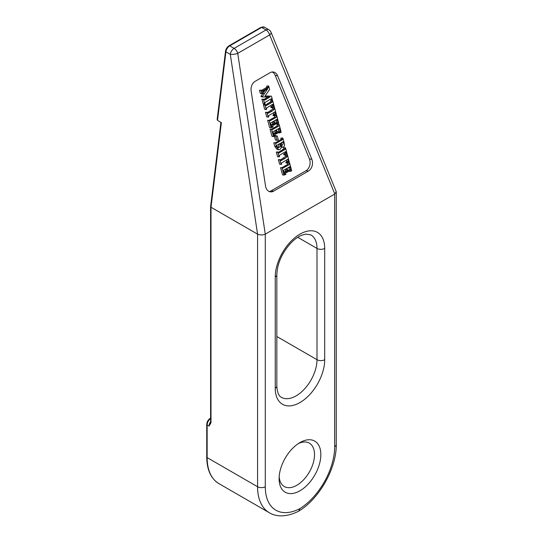 <?xml version="1.0" encoding="UTF-8"?>
<svg xmlns="http://www.w3.org/2000/svg" width="543" height="543" viewBox="0 0 543 543"><rect width="100%" height="100%" fill="white"/><g stroke="black" fill="none" stroke-linecap="round" stroke-linejoin="round"><path stroke-width="0.81" d="M299.974 442.572L299.974 442.572A29.512 17.037 120 0 0 279.102 478.709A29.512 17.037 120 0 0 299.974 490.757A29.512 17.037 120 0 0 320.838 454.62A29.512 17.037 120 0 0 299.974 442.572M279.17 476.774A25.039 14.457 120 0 0 284.288 486.521A25.039 14.457 120 0 0 296.811 485.286A25.039 14.457 120 0 0 313.168 463.22A25.039 14.457 120 0 0 309.327 443.156A25.039 14.457 120 0 0 298.324 443.597M288.998 164.753L289.657 163.036L291.679 170.848L290.132 171.432L289.948 170.76L290.783 169.81L290.01 166.552L287.091 168.235L287.838 170.746L288.795 170.502L288.978 171.167L286.48 172.613L286.297 171.941L287.186 171.059L286.575 168.534L283.446 170.339L284.573 174.025L285.788 173.631L285.971 174.296L284.023 175.111L282.516 174.894L280.555 167.672L282.367 167.712L282.862 168.194L288.998 164.753L287.491 164.536L287.736 163.056M282.034 167.658L287.491 164.536M288.448 170.543L289.283 169.592L288.761 167.271M286.48 172.613L284.973 172.389L284.79 171.724L285.679 170.841L285.313 169.219M280.568 160.416L281.002 160.64L284.953 158.481L287.077 156.669L286.582 155.04L285.306 155.026L285.123 154.361L286.982 153.221L289.385 162.418L287.525 163.185L287.342 162.513L288.326 161.563L287.749 159.269L281.369 163.11L281.566 164.305L279.638 164.325L278.369 159.649L280.29 159.628L280.67 160.592M280.392 159.968L285.57 156.445L285.082 154.823M285.306 155.026L283.799 154.809L283.616 154.137L285.414 152.95L286.914 153.167M287.525 163.185L286.018 162.961L285.842 162.296L286.799 161.604L286.514 159.934M278.722 153.126L285.279 149.196L285.089 148.035L285.503 147.791L286.779 152.474L286.365 152.712L285.53 151.646L283.365 152.895L279.367 155.386L279.489 156.683L279.068 156.927L277.568 156.703L276.292 152.026L278.213 152.006L279.143 153.011L278.545 152.922M278.342 152.386L283.779 148.972L283.582 147.811L285.503 147.791M286.365 152.712L284.729 152.108M278.681 149.739L277.174 149.515L274.751 146.359L273.781 142.795L275.593 142.836L276.129 143.345L282.136 139.904L282.849 138.031L284.254 143.209C284.837 144.784 284.6 146.074 283.534 147.072L282.659 147.275L280.921 145.544C281.41 147.248 281.05 148.572 279.855 149.508L278.681 149.739L276.251 146.576L275.593 142.836M275.301 142.795L280.636 139.68L281.084 139.246L280.928 138.051L282.849 138.031M282.659 147.275L281.111 147.051M276.944 140.264L275.864 136.293L277.208 135.926L278.301 139.924L276.944 140.264L275.437 140.04L274.391 136.191M275.484 135.784L273.536 136.598L271.568 129.377L272.369 129.682L278.511 126.241L279.17 124.523L281.193 132.336L279.645 132.913L279.462 132.248L280.297 131.297L279.523 128.033L276.604 129.716L277.351 132.234L278.308 131.983L278.491 132.655L275.987 134.101L275.81 133.429L276.699 132.546L276.082 130.021L272.959 131.82L274.079 135.506L275.301 135.112L275.484 135.784L277.208 135.926M273.536 136.598L272.029 136.374L270.061 129.153L271.88 129.193M271.548 129.146L277.005 126.024L277.249 124.544L279.17 124.523M277.962 132.024L278.79 131.073L278.274 128.752M275.987 134.101L274.486 133.877L274.303 133.211L275.192 132.329L274.826 130.707M276.109 117.417L276.767 115.7L278.783 123.505L277.242 124.089L277.059 123.417L277.894 122.467L277.12 119.209L274.201 120.892L274.948 123.41L275.905 123.159L276.088 123.824L273.584 125.27L273.4 124.605L274.296 123.723L273.679 121.191L270.557 122.996L271.676 126.682L272.898 126.288L273.081 126.953L271.133 127.768L269.627 127.551L267.658 120.329L269.477 120.37L269.966 120.858L276.109 117.417L274.602 117.193L274.846 115.72M269.145 120.322L274.602 117.193M275.552 123.2L276.387 122.25L275.871 119.928M273.584 125.27L272.084 125.053L271.9 124.381L272.79 123.499L272.423 121.883M267.679 113.08L268.113 113.297L272.057 111.139L274.188 109.326L273.692 107.697L272.416 107.684L272.233 107.019L274.093 105.878L276.496 115.082L274.636 115.842L274.453 115.177L275.437 114.22L274.853 111.926L268.48 115.768L268.67 116.969L266.749 116.983L265.473 112.306L267.4 112.286L267.774 113.249M267.502 112.632L272.681 109.109L272.186 107.48M272.416 107.684L270.909 107.466L270.726 106.795L272.525 105.607L274.025 105.824M274.636 115.842L273.129 115.625L272.946 114.953L273.91 114.261L273.624 112.591M265.832 105.783L271.215 102.776L272.389 101.853L272.199 100.693L272.613 100.455L273.889 105.132L273.468 105.376L272.64 104.304L266.47 108.043L266.593 109.34L266.179 109.584L264.672 109.36L263.403 104.684L265.323 104.663L266.253 105.675L265.656 105.586M265.446 105.05L270.882 101.636L270.692 100.475L272.613 100.455M273.468 105.376L271.839 104.772M261.522 90.627L262.656 90.885L267.577 88.041L268.357 87.498L268.262 86.249L268.683 86.011L269.613 89.432L265.025 96.091L271.446 96.172L272.362 99.518L271.941 99.756L270.991 98.914L264.95 102.484L265.065 103.727L264.651 103.964L263.409 99.423L263.83 99.179L263.946 99.579C264.651 100.143 265.52 99.953 266.559 98.996L269.939 97.048L262.615 96.946L262.486 96.478L267.719 88.889L262.771 91.747L261.848 93.667L260.341 93.45L259.466 90.24L261.387 90.219L261.869 91.19M261.475 90.477L266.851 87.274L266.762 86.032L268.683 86.011M265.14 95.928L271.446 96.172M271.941 99.756L270.353 99.281M264.651 103.964L263.145 103.747L261.909 99.199L263.83 99.179M263.905 99.43L268.147 96.993M262.615 96.946L261.115 96.729L260.986 96.254L264.998 90.457M269.179 191.516A8.179 6.075 98.3 0 0 271.154 190.837L306.008 170.712A8.179 6.075 98.3 0 0 309.422 158.936L275.186 75.382A8.179 6.075 98.3 0 0 272.118 71.988M257.572 234.142L230.307 54.368A5.45 1.385 -8.6 0 0 237.725 53.363L265.283 234.142L265.283 486.732A51.334 29.634 120 0 0 299.974 508.574L298.786 511.106C285.666 517.859 275.206 516.468 269.328 512.728A56.784 32.784 -60 0 1 257.572 486.732L257.572 234.142C260.049 235.173 262.568 235.2 265.12 234.223M299.974 508.574A51.334 29.634 120 0 0 334.664 446.672L334.664 194.082L336.26 191.727L271.079 32.336A5.45 2.274 157.7 0 1 269.647 34.935L237.725 53.363A5.45 3.149 60 0 0 234.114 48.388L266.036 29.953L261.645 27.421L229.723 45.85L234.114 48.388A5.45 3.149 -60 0 0 230.307 54.368L225.915 51.829L217.512 120.41L221.368 122.63L210.996 207.25L257.525 234.114M210.996 422.746L209.069 426.085L210.596 422.196A1.364 0.787 180 0 1 210.596 422.189A1.364 0.787 180 0 0 210.996 422.746L210.996 207.25M334.664 194.082L265.283 234.142M309.422 158.936L311.831 159.289L277.595 75.735A8.179 6.075 -81.7 0 0 273.339 72.002A8.179 6.075 -81.7 0 0 270.136 72.667L255.129 81.335A8.179 6.075 -81.7 0 0 251.144 91.007L265.534 186.025A8.179 6.075 -81.7 0 0 270.353 191.855A8.179 6.075 -81.7 0 0 273.563 191.19L308.417 171.065L306.008 170.712M311.831 159.289A8.179 6.075 -81.7 0 1 308.417 171.065M217.512 120.41L217.166 119.392L225.515 51.28A1.364 0.658 -173 0 0 225.915 51.829A5.45 3.149 -60 0 1 229.723 45.85A1.364 0.787 60 0 0 229.044 45.782L260.966 27.354L264.373 27.15L268.765 29.682A5.45 3.149 -60 0 0 266.036 29.953A5.45 3.149 60 0 1 269.647 34.935L334.821 193.98M261.848 93.667L260.973 90.457L259.466 90.24M262.486 96.478L260.986 96.254M263.946 99.579L264.271 100.143M263.409 99.423L261.909 99.199M271.486 98.765L270.991 98.914M268.262 86.249L266.762 86.032M268.357 87.498L266.851 87.274M267.577 88.041L266.07 87.817M262.656 90.885L261.556 90.722M260.973 90.457L261.387 90.219M266.179 109.584L264.903 104.901L263.403 104.684M272.199 100.693L270.692 100.475M272.389 101.853L270.882 101.636M264.903 104.901L265.323 104.663M268.256 117.207L266.98 112.523L265.473 112.306M275.437 114.22L273.93 114.003M275.416 114.485L273.91 114.261M274.453 115.177L272.946 114.953M272.233 107.019L270.726 106.795M273.455 107.256L273.692 107.697L272.701 107.555M274.188 109.326L272.681 109.109M266.98 112.523L267.4 112.286M271.133 127.768L269.165 120.553L267.658 120.329M272.898 126.288L271.452 126.078M274.296 123.723L272.79 123.499M274.249 123.967L272.742 123.75M273.4 124.605L271.9 124.381M275.905 123.159L274.785 122.996M277.894 122.467L276.387 122.25M277.059 123.417L275.932 123.254M277.242 124.089L275.953 123.899M276.767 115.7L275.389 115.496M276.346 115.937L274.887 115.727M271.568 129.377L270.061 129.153M275.301 135.112L273.855 134.902M276.699 132.546L275.192 132.329M276.652 132.791L275.145 132.573M275.81 133.429L274.303 133.211M278.308 131.983L277.188 131.82M280.297 131.297L278.79 131.073M279.462 132.248L278.335 132.078M279.645 132.913L278.355 132.723M278.749 124.761L277.249 124.544M278.511 126.241L277.005 126.024M275.864 136.293L274.595 136.11M275.939 136.137L274.901 135.988M281.05 142.931L280.636 143.63L281.783 145.32L282.699 145.083L283.473 142.544L283.236 141.675L281.05 142.931M276.984 145.286L276.787 146.318L277.989 147.744L279.15 147.438C280.249 146.753 280.602 145.7 280.208 144.275L280.005 143.542L276.984 145.286M275.281 143.019L273.781 142.795M282.428 138.268L280.928 138.051M282.591 139.463L281.084 139.246M281.152 144.879L281.966 142.327M282.699 145.083L281.193 144.859M283.473 142.544L282.075 142.341M277.317 147.384L277.649 147.214C278.749 146.535 279.102 145.483 278.702 144.058M279.15 147.438L277.649 147.214M280.208 144.275L279.014 144.099M279.068 156.927L277.799 152.244L276.292 152.026M285.089 148.035L283.582 147.811M285.279 149.196L283.779 148.972M277.799 152.244L278.213 152.006M281.145 164.549L279.869 159.866L278.369 159.649M288.326 161.563L286.826 161.346M288.306 161.821L286.799 161.604M287.342 162.513L285.842 162.296M285.123 154.361L283.616 154.137M286.344 154.592L286.582 155.04L285.591 154.898M287.077 156.669L285.57 156.445M279.869 159.866L280.29 159.628M284.023 175.111L282.055 167.889L280.555 167.672M285.788 173.631L284.342 173.414M287.186 171.059L285.679 170.841M287.138 171.31L285.632 171.086M286.297 171.941L284.79 171.724M288.795 170.502L287.675 170.339M290.783 169.81L289.283 169.592M289.948 170.76L288.822 170.597M290.132 171.432L288.842 171.242M289.657 163.036L288.279 162.839M289.243 163.28L287.776 163.063M276.835 274.758L276.835 386.032C277.439 396.078 280.779 396.838 281.355 397.32A29.526 17.05 120 0 0 296.118 395.861A29.526 17.05 120 0 0 316.997 359.697L316.997 248.422A29.526 17.05 120 0 0 310.881 234.909L305.885 234.074L301.555 235.282C297.924 236.802 294.252 239.504 290.532 243.386C281.817 253.296 277.249 263.749 276.835 274.758A5.45 3.149 180 0 1 275.24 276.984A34.976 20.193 -60 0 1 299.974 234.142A34.976 20.193 -60 0 1 324.707 248.422L324.707 359.697A34.976 20.193 -60 0 1 299.974 402.533A34.976 20.193 -60 0 1 275.24 388.252L275.24 276.984M324.707 359.697A5.45 3.149 180 0 1 316.997 359.697L276.835 336.511M210.596 421.653A5.45 3.149 -60 0 0 209.069 426.085L207.141 424.972L207.141 457.613L257.572 486.732A5.45 3.149 180 0 0 265.283 486.732M210.596 418.551A5.45 3.149 120 0 0 207.141 424.972A1.364 0.787 180 0 1 206.74 424.416C206.931 421.775 208.118 419.712 210.311 418.232L210.596 418.069M277.595 75.735L275.186 75.382M271.154 190.837L273.563 191.19M297.74 237.305L316.997 248.422A5.45 3.149 180 0 0 324.707 248.422M206.74 424.416L206.74 457.057A1.364 0.787 180 0 0 207.141 457.613A56.784 32.784 120 0 0 218.904 483.609L269.328 512.728M264.373 27.15A5.45 3.149 -60 0 0 261.645 27.421A1.364 0.787 -120 0 0 260.966 27.354M276.835 386.032A5.45 3.149 180 0 1 275.24 388.252M264.489 93.647L262.982 93.423M266.559 98.996L265.052 98.778M271.215 102.776L269.708 102.552M268.995 104.093L267.489 103.869M272.057 111.139L270.557 110.921M269.871 112.381L268.371 112.157M273.93 122.1L272.45 121.883M277.5 120.607L275.993 120.383M273.624 118.903L272.118 118.686M276.333 130.931L274.853 130.714M279.903 129.431L278.396 129.207M276.027 127.727L274.52 127.51M276.251 146.576L274.751 146.359M282.136 139.904L280.636 139.68M279.502 141.513L277.996 141.289M284.104 150.119L282.598 149.895M281.885 151.429L280.378 151.212M284.953 158.481L283.446 158.264M282.767 159.717L281.26 159.499M286.819 169.443L285.34 169.226M290.39 167.943L288.883 167.726M286.514 166.246L285.014 166.022M334.664 446.672A5.45 3.149 0 0 0 336.26 444.445L336.26 191.727M206.74 457.057C206.863 469.804 210.915 478.654 218.904 483.609M220.926 122.379L210.596 206.673M210.596 206.72L210.596 422.189M229.044 45.782C227.103 47.051 225.922 48.884 225.515 51.28M298.894 511.038C319.433 498.63 336.633 468.039 336.26 444.445M271.079 32.336A5.45 5.45 0 0 0 268.765 29.682"/></g></svg>
